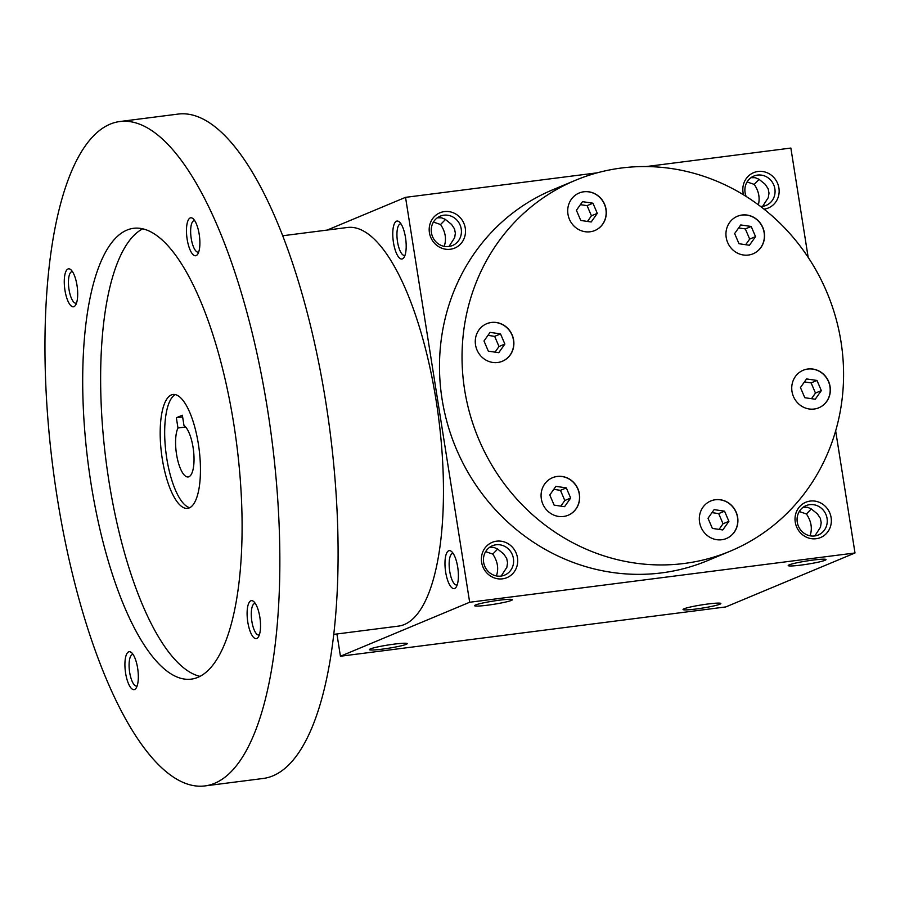 <?xml version="1.0" encoding="UTF-8"?>
<svg xmlns="http://www.w3.org/2000/svg" width="900" height="900" viewBox="0 0 900 900"><rect width="100%" height="100%" fill="white"/><g stroke="black" fill="none" stroke-linecap="round" stroke-linejoin="round"><path stroke-width="1.35" d="M724.556 511.166L728.899 521.325L722.801 529.954L712.361 528.413L708.019 518.254L714.116 509.625L724.556 511.166L718.695 513.608L712.001 512.629M719.055 529.403L723.038 523.778L718.695 513.608M723.038 523.778L728.899 521.325M501.356 323.921A20.329 19.114 67.3 0 0 486.743 323.707A20.329 19.114 67.3 0 0 476.933 349.841A20.329 19.114 67.3 0 0 502.414 361.238A20.329 19.114 67.3 0 0 513.877 342.754A20.329 19.114 67.3 0 0 501.356 323.921M548.111 480.341A20.329 19.114 67.3 0 0 543.949 506.284A20.329 19.114 67.3 0 0 568.215 515.216A20.329 19.114 67.3 0 0 578.014 489.082A20.329 19.114 67.3 0 0 552.544 477.686A20.329 19.114 67.3 0 0 548.111 480.341M699.57 522.158A20.329 19.114 67.3 0 0 726.446 538.493A20.329 19.114 67.3 0 0 736.245 512.359A20.329 19.114 67.3 0 0 710.775 500.963A20.329 19.114 67.3 0 0 699.57 522.158M804.262 407.565A20.329 19.114 67.3 0 0 818.876 407.779A20.329 19.114 67.3 0 0 828.686 381.645A20.329 19.114 67.3 0 0 803.205 370.26A20.329 19.114 67.3 0 0 791.741 388.733A20.329 19.114 67.3 0 0 804.262 407.565M757.508 251.145A20.329 19.114 67.3 0 0 761.67 225.203A20.329 19.114 67.3 0 0 737.404 216.27A20.329 19.114 67.3 0 0 727.605 242.404A20.329 19.114 67.3 0 0 753.075 253.8A20.329 19.114 67.3 0 0 757.508 251.145M606.049 209.329A20.329 19.114 67.3 0 0 579.173 193.005A20.329 19.114 67.3 0 0 569.363 219.127A20.329 19.114 67.3 0 0 594.844 230.524A20.329 19.114 67.3 0 0 606.049 209.329M840.994 341.674A200.947 188.944 67.3 0 0 575.37 180.326A200.947 188.944 67.3 0 0 478.463 438.559A200.947 188.944 67.3 0 0 730.249 551.16A200.947 188.944 67.3 0 0 840.994 341.674M730.249 551.16L707.704 560.576A200.947 188.944 -112.7 0 1 442.08 399.229A200.947 188.944 -112.7 0 1 552.825 189.743L575.37 180.326M349.481 632.374A19.136 6.311 82.7 0 1 348.345 632.52M457.695 567.101A19.136 6.311 -97.3 0 0 451.586 551.543A19.136 6.311 -97.3 0 0 445.421 570.409A19.136 6.311 -97.3 0 0 456.142 587.126A19.136 6.311 -97.3 0 0 457.695 567.101M405.495 237.521A19.136 6.311 -97.3 0 0 399.386 221.963A19.136 6.311 -97.3 0 0 393.221 240.84A19.136 6.311 -97.3 0 0 403.942 257.546A19.136 6.311 -97.3 0 0 405.495 237.521M336.915 633.982L340.436 656.235L469.665 602.258L405.54 197.347L327.195 230.062M340.436 656.235L725.771 606.938L855 552.971L835.661 430.864M808.178 257.366L790.864 148.061L646.324 166.545M405.54 197.347L597.184 172.834M481.624 562.298A19.136 18 -112.7 0 1 505.924 542.554A19.136 18 -112.7 0 1 511.088 575.168A19.136 18 -112.7 0 1 481.624 562.298M795.262 522.18A19.136 18 -112.7 0 1 819.562 502.436A19.136 18 -112.7 0 1 824.738 535.05A19.136 18 -112.7 0 1 795.262 522.18M429.424 232.718A19.136 18 -112.7 0 1 453.724 212.974A19.136 18 -112.7 0 1 458.887 245.588A19.136 18 -112.7 0 1 429.424 232.718M743.546 194.828A19.136 18 -112.7 0 1 743.062 192.6A19.136 18 -112.7 0 1 757.991 171.484A19.136 18 -112.7 0 1 778.905 187.976A19.136 18 -112.7 0 1 764.033 209.138M469.665 602.258L855 552.971M684.023 608.794A19.136 1.631 -9 0 1 704.059 604.53A19.136 1.631 -9 0 1 720.754 603.383A19.136 1.631 -9 0 1 702.202 608.119A19.136 1.631 -9 0 1 683.089 609.356A19.136 1.631 -9 0 1 684.023 608.794M370.384 648.911A19.136 1.631 -9 0 1 390.42 644.648A19.136 1.631 -9 0 1 407.115 643.5A19.136 1.631 -9 0 1 388.564 648.236A19.136 1.631 -9 0 1 369.45 649.474A19.136 1.631 -9 0 1 370.384 648.911M825.053 560.284A19.136 1.631 171 0 0 825.941 559.451A19.136 1.631 171 0 0 806.884 560.959A19.136 1.631 171 0 0 788.276 565.414A19.136 1.631 171 0 0 803.419 564.773A19.136 1.631 171 0 0 825.053 560.284M511.414 600.401A19.136 1.631 171 0 0 512.303 599.569A19.136 1.631 171 0 0 493.234 601.076A19.136 1.631 171 0 0 474.637 605.543A19.136 1.631 171 0 0 489.78 604.89A19.136 1.631 171 0 0 511.414 600.401M489.544 547.369L493.774 547.391L497.475 548.921L503.73 553.961L506.711 558.472L507.566 562.815L506.846 567.326L501.176 576.056M485.64 551.644L492.772 554.085C497.678 561.364 498.881 568.642 496.418 575.921M497.678 549.067L492.772 554.085M453.184 553.455A15.896 5.242 -97.3 0 0 452.7 553.455A15.896 5.242 -97.3 0 0 449.516 569.891A15.896 5.242 -97.3 0 0 456.728 585A15.896 5.242 -97.3 0 0 457.2 584.865M400.984 223.886A15.896 5.242 -97.3 0 0 400.5 223.875A15.896 5.242 -97.3 0 0 397.316 240.311A15.896 5.242 -97.3 0 0 404.527 255.42A15.896 5.242 -97.3 0 0 405 255.285M811.327 508.95L806.411 513.967C811.316 521.235 812.531 528.514 810.056 535.804M814.815 535.939L820.485 527.209L821.205 522.697L820.361 518.355L817.369 513.844L811.114 508.804L807.413 507.274L803.183 507.251M747.09 181.946L754.211 184.399L759.127 179.37M762.615 206.359L768.285 197.629L769.005 193.118L768.161 188.775L765.169 184.264L758.914 179.224L755.212 177.705L750.982 177.671M433.44 222.064L440.572 224.516L445.478 219.487M448.976 246.476L454.646 237.746L455.366 233.235L454.511 228.893L451.53 224.393L445.275 219.341L441.574 217.822L437.344 217.789M440.572 224.516C445.478 231.784 446.681 239.062 444.218 246.352M431.438 232.763A15.896 14.951 -112.7 0 1 440.201 216.18A15.896 14.951 -112.7 0 1 460.125 225.09A15.896 14.951 -112.7 0 1 452.464 245.531A15.896 14.951 -112.7 0 1 431.438 232.763M754.211 184.399C758.711 190.89 760.106 197.696 758.385 204.806M746.156 196.447A15.896 14.951 -112.7 0 1 745.076 192.645A15.896 14.951 -112.7 0 1 753.84 176.062A15.896 14.951 -112.7 0 1 773.775 184.972A15.896 14.951 -112.7 0 1 766.102 205.403A15.896 14.951 -112.7 0 1 760.635 206.494M799.29 511.526L806.411 513.967M797.276 522.214A15.896 14.951 -112.7 0 1 806.04 505.642A15.896 14.951 -112.7 0 1 825.964 514.553A15.896 14.951 -112.7 0 1 818.303 534.983A15.896 14.951 -112.7 0 1 797.276 522.214M483.637 562.331A15.896 14.951 -112.7 0 1 492.401 545.76A15.896 14.951 -112.7 0 1 512.325 554.67A15.896 14.951 -112.7 0 1 504.664 575.1A15.896 14.951 -112.7 0 1 483.637 562.331M576.416 210.285L582.514 201.667L592.954 203.197L597.296 213.356L591.199 221.985L580.759 220.455L576.416 210.285M587.464 221.434L591.435 215.809L597.296 213.356M591.435 215.809L587.104 205.65L592.954 203.197M587.104 205.65L580.399 204.66M740.756 224.944L751.196 226.474L755.539 236.632L749.43 245.261L738.99 243.72L734.648 233.561L740.756 224.944M745.695 244.71L749.678 239.085L745.335 228.926L738.63 227.936M745.335 228.926L751.196 226.474M749.678 239.085L755.539 236.632M816.986 380.452L821.329 390.623L815.231 399.24L804.791 397.71L800.449 387.551L806.546 378.923L816.986 380.452L811.125 382.905L804.431 381.915M811.496 398.689L815.467 393.064L811.125 382.905M815.467 393.064L821.329 390.623M753.008 253.834A20.329 19.114 67.3 0 0 757.361 251.213A20.329 19.114 67.3 0 0 761.535 225.304A20.329 19.114 67.3 0 0 737.336 216.304M818.798 407.812A20.329 19.114 67.3 0 0 828.529 381.713A20.329 19.114 67.3 0 0 803.126 370.282M594.776 230.558A20.329 19.114 67.3 0 0 605.903 209.385A20.329 19.114 67.3 0 0 579.094 193.028M495.022 352.147L499.005 346.511L494.662 336.353L487.969 335.374M483.986 340.999L490.084 332.37L500.524 333.911L504.866 344.07L498.769 352.688L488.329 351.157L483.986 340.999M494.662 336.353L500.524 333.911M499.005 346.511L504.866 344.07M560.824 506.126L564.806 500.501L560.464 490.343L553.759 489.353M554.13 505.136L549.788 494.978L555.885 486.349L566.325 487.89L570.668 498.049L564.57 506.678L554.13 505.136M560.464 490.343L566.325 487.89M564.806 500.501L570.668 498.049M568.136 515.25A20.329 19.114 67.3 0 0 577.867 489.15A20.329 19.114 67.3 0 0 552.465 477.72M502.335 361.26A20.329 19.114 67.3 0 0 513.72 342.776A20.329 19.114 67.3 0 0 501.199 323.989A20.329 19.114 67.3 0 0 486.664 323.741M726.367 538.515A20.329 19.114 67.3 0 0 736.099 512.415A20.329 19.114 67.3 0 0 710.696 500.996M182.632 416.936L176.355 417.746L182.362 415.238L183.982 425.486A26.314 8.674 82.7 0 1 193.792 453.431A26.314 8.674 82.7 0 1 188.145 476.966A26.314 8.674 82.7 0 1 177.199 457.909A26.314 8.674 82.7 0 1 177.975 427.995L176.355 417.746M333.72 634.387L398.486 626.107A200.947 66.218 -97.3 0 0 436.106 400.433A200.947 66.218 -97.3 0 0 347.49 227.475L282.724 235.755M204.896 785.925L263.137 778.477A334.901 110.362 -97.3 0 0 325.834 402.345A334.901 110.362 -97.3 0 0 178.155 114.075L119.903 121.522A334.901 110.362 -97.3 0 0 52.931 467.73A334.901 110.362 -97.3 0 0 204.896 785.925A334.901 110.362 -97.3 0 0 267.593 409.793A334.901 110.362 -97.3 0 0 119.903 121.522M233.775 423.911A227.261 74.891 -97.3 0 0 133.571 228.308A227.261 74.891 -97.3 0 0 88.11 463.23A227.261 74.891 -97.3 0 0 191.227 679.14A227.261 74.891 -97.3 0 0 233.775 423.911M137.632 668.16A19.136 6.311 -97.3 0 0 131.524 652.601A19.136 6.311 -97.3 0 0 125.37 671.479A19.136 6.311 -97.3 0 0 136.08 688.185A19.136 6.311 -97.3 0 0 137.632 668.16M199.192 234.27A19.136 6.311 -97.3 0 0 193.084 218.711A19.136 6.311 -97.3 0 0 186.919 237.578A19.136 6.311 -97.3 0 0 197.64 254.284A19.136 6.311 -97.3 0 0 199.192 234.27M259.83 617.13A19.136 6.311 -97.3 0 0 253.721 601.571A19.136 6.311 -97.3 0 0 247.556 620.438A19.136 6.311 -97.3 0 0 258.278 637.144A19.136 6.311 -97.3 0 0 259.83 617.13M76.995 285.3A19.136 6.311 -97.3 0 0 70.886 269.741A19.136 6.311 -97.3 0 0 64.721 288.608A19.136 6.311 -97.3 0 0 75.442 305.325A19.136 6.311 -97.3 0 0 76.995 285.3M142.74 228.803A227.261 74.891 -97.3 0 0 106.043 460.935A227.261 74.891 -97.3 0 0 199.98 676.35M198.349 443.902A57.409 18.922 -97.3 0 0 173.036 394.481A57.409 18.922 -97.3 0 0 161.55 453.836A57.409 18.922 -97.3 0 0 187.605 508.376A57.409 18.922 -97.3 0 0 198.349 443.902M175.331 394.605A57.409 18.922 -97.3 0 0 166.039 453.262A57.409 18.922 -97.3 0 0 189.799 507.69M72.484 271.654A15.896 5.242 -97.3 0 0 72 271.654A15.896 5.242 -97.3 0 0 68.816 288.09A15.896 5.242 -97.3 0 0 76.028 303.199A15.896 5.242 -97.3 0 0 76.5 303.064M255.319 603.484A15.896 5.242 -97.3 0 0 254.835 603.484A15.896 5.242 -97.3 0 0 251.651 619.92A15.896 5.242 -97.3 0 0 258.863 635.029A15.896 5.242 -97.3 0 0 259.335 634.894M194.681 220.624A15.896 5.242 -97.3 0 0 194.186 220.612A15.896 5.242 -97.3 0 0 191.014 237.049A15.896 5.242 -97.3 0 0 198.225 252.157A15.896 5.242 -97.3 0 0 198.697 252.034M133.132 654.525A15.896 5.242 -97.3 0 0 132.638 654.514A15.896 5.242 -97.3 0 0 129.454 670.95A15.896 5.242 -97.3 0 0 136.665 686.059A15.896 5.242 -97.3 0 0 137.149 685.924M185.648 427.005L177.975 427.995"/></g></svg>
